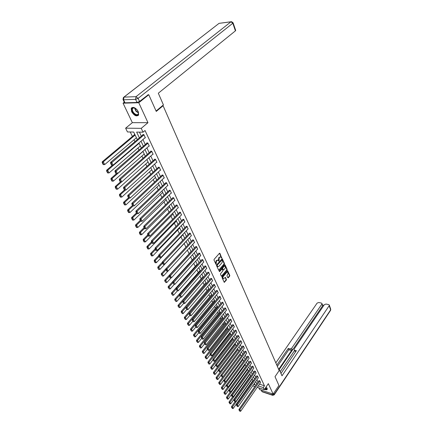 <?xml version="1.0" encoding="UTF-8"?>
<svg xmlns="http://www.w3.org/2000/svg" width="433" height="433" viewBox="0 0 433 433"><rect width="100%" height="100%" fill="white"/><g stroke="black" fill="none" stroke-linecap="round" stroke-linejoin="round"><path stroke-width="0.65" d="M221.728 258.046L219.926 253.327L219.455 253.267L214.119 259.362L213.999 260.103L216.04 264.433L216.468 260.937L217.929 260.076L219.011 261.191L219.212 257.787L219.655 257.278L220.657 256.931L221.728 258.046M221.366 257.922L219.504 253.218M215.894 264.238L215.694 263.221L216.099 263.296M218.643 261.067L218.443 260.06L218.844 260.136M264.498 389.262C265.992 389.954 266.912 389.96 267.248 389.267L267.096 388.271L266.1 386.918M138.23 111.617C135.502 107.487 133.164 106.421 131.204 108.423L131.621 111.714C134.338 115.817 136.676 116.867 138.63 114.864L138.23 111.617M227.807 277.77L228.261 277.807L229.685 276.102L229.799 275.388L227.644 270.744L222.178 276.974L222.059 277.699L224.262 282.343L226.318 280.14L226.432 279.42L225.414 277.353L223.396 278.809C222.741 278.251 222.714 277.466 223.309 276.46L226.703 272.427L227.525 272.13C228.175 272.682 228.207 273.461 227.617 274.468L226.946 275.853L227.807 277.77L229.29 276.021L229.398 275.307L227.39 270.825L227.79 270.901M259.443 384.141L264.46 385.792L263.242 387.567L264.227 389.662L257.234 387.329M147.891 94.773L148.779 94.74L156.253 111.427L163.095 105.733L279.188 370.545L275.015 376.683L278.939 385.451L273.147 394.106L268.325 383.66L264.227 389.662M148.779 94.74L138.776 102.74L123.059 103.184L132.346 122.663L125.619 128.184L141.234 128.336L143.047 132.189L136.639 132.092L139.388 137.856M132.346 122.663L147.972 122.68L138.776 102.74M147.972 122.68L141.234 128.336M264.46 385.792L145.028 130.512L143.047 132.189M224.348 264.184L224.462 263.459L222.243 258.68L216.646 264.893L216.532 265.629L218.8 270.414L224.348 264.184L223.948 264.108L224.061 263.388L221.977 258.745M225.111 264.915L227.152 269.467L227.038 270.187L221.869 276.303L221.404 276.265L220.511 274.322L220.63 273.591L222.746 271.101L222.86 270.371L222.118 268.92L219.591 271.626L219.342 271.08L224.651 264.866L225.111 264.915L224.711 264.839L226.746 269.386L227.152 269.467M258.831 387.86L259.654 389.586L273.147 394.106M124.293 102.22L123.059 103.184M163.095 105.733L162.418 105.749M139.426 132.135L141.347 136.184M142.944 139.545L145.309 144.541M146.89 147.869L149.206 152.752M150.771 156.053L153.033 160.822M154.586 164.096L156.8 168.762M158.337 172.009L160.502 176.572M162.029 179.787L164.145 184.252M165.66 187.44L167.728 191.803M169.233 194.969L171.257 199.24M172.745 202.373L174.726 206.552M176.199 209.659L178.142 213.75M179.603 216.836L181.497 220.835M182.948 223.893L184.804 227.807M186.244 230.843L188.063 234.67M189.492 237.679L191.272 241.43M192.685 244.418L194.428 248.087M195.83 251.048L197.535 254.642M198.931 257.581L200.598 261.099M201.984 264.016L203.618 267.459M204.988 270.354L206.59 273.726M207.948 276.6L209.518 279.902M210.866 282.749L212.403 285.986M213.745 288.811L215.244 291.983M216.576 294.786L218.048 297.888M219.369 300.675L220.814 303.717M222.124 306.483L223.536 309.46M224.835 312.204L226.221 315.121M227.514 317.844L228.868 320.701M230.15 323.408L231.482 326.206M232.754 328.891L234.053 331.635M235.319 334.303L236.597 336.988M237.852 339.634L239.097 342.27M240.347 344.901L241.571 347.477M242.81 350.091L244.006 352.619M245.24 355.212L246.415 357.69M247.638 360.267L248.786 362.697M250.003 365.252L251.129 367.633M252.336 370.172L253.44 372.504M254.636 375.032L255.724 377.316M256.91 379.822L257.976 382.068M144.952 137.824L145.385 137.835L143.859 134.598L142.793 134.576L142.922 134.847M148.887 146.127L149.298 146.143L147.799 142.96L146.738 142.928L146.863 143.193M152.752 154.289L153.141 154.31L151.669 151.182L150.614 151.139L150.733 151.398M156.546 162.321L156.925 162.343L155.479 159.268L154.424 159.209L154.543 159.468M160.28 170.212L160.648 170.239L159.225 167.214L158.289 167.398M163.955 177.979L164.302 178.006L162.905 175.035L161.969 175.203M167.566 185.616L167.901 185.649L166.526 182.721L165.595 182.878M171.116 193.129L171.441 193.167L170.088 190.287L169.157 190.428M174.613 200.528L174.927 200.56L173.595 197.729L172.664 197.854M178.05 207.802L178.353 207.84L177.043 205.053L176.117 205.166M181.438 214.963L180.437 212.262L179.511 212.359M184.767 222.01L183.776 219.352L182.856 219.439M188.041 228.954L187.067 226.335L186.147 226.41M191.272 235.785L190.304 233.208L189.383 233.273M194.444 242.512L193.491 239.979L192.571 240.028M197.572 249.137L196.631 246.642L195.716 246.686M200.658 255.659L199.721 253.208L198.807 253.235M203.689 262.089L202.768 259.676L201.854 259.692M206.676 268.422L205.767 266.041L204.858 266.051M209.626 274.657L208.722 272.319L207.813 272.314M212.527 280.806L211.634 278.5L210.73 278.489M215.385 286.863L214.503 284.589L213.599 284.568M218.2 292.832L217.334 290.597L216.43 290.565M220.976 298.716L220.121 296.513L219.217 296.475M223.715 304.518L222.865 302.348L221.967 302.299M226.41 310.239L225.577 308.096L224.678 308.042M229.073 315.874L228.245 313.763L227.352 313.698M231.698 321.438L230.876 319.354L229.988 319.283M234.28 326.92L233.474 324.864L232.586 324.788M236.835 332.327L236.034 330.303L235.146 330.217M239.352 337.659L238.561 335.662L237.674 335.57M241.831 342.92L241.051 340.955L240.169 340.852M244.277 348.11L243.508 346.173L242.626 346.059M246.696 353.231L245.933 351.315L245.056 351.201M249.078 358.286L248.326 356.397L247.449 356.272M251.427 363.271L250.685 361.409L249.814 361.279M253.749 368.191L253.013 366.35L252.147 366.221M256.038 373.046L255.313 371.233L254.447 371.092M258.301 377.841L257.581 376.05L256.715 375.904M260.531 382.572L259.822 380.807L258.961 380.656M130.241 131.995L132.401 136.46M134.003 139.767L134.917 141.656M137.981 147.989L138.971 150.04M141.889 156.08L142.955 158.278M145.737 164.031L146.868 166.375M149.52 171.852L150.722 174.337M153.239 179.549L154.505 182.163M156.903 187.116L158.229 189.865M160.502 194.563L161.893 197.437M164.047 201.892L165.498 204.89M167.533 209.107L169.043 212.219M170.97 216.208L172.529 219.434M174.347 223.195L175.96 226.529M177.676 230.075L179.343 233.517M180.956 236.851L182.666 240.391M184.182 243.525L185.941 247.162M187.386 250.155L189.091 253.678M190.601 256.796L192.187 260.076M193.762 263.334L195.234 266.382M196.88 269.775L198.238 272.59M199.943 276.124L201.199 278.711M202.969 282.37L204.116 284.746M205.946 288.53L206.99 290.689M208.879 294.597L209.826 296.551M211.769 300.572L212.619 302.331M214.622 306.461L215.374 308.025M217.426 312.269L218.091 313.644M220.197 317.995L220.77 319.186M222.925 323.635L223.412 324.647M225.615 329.199L226.021 330.038M228.267 334.682L228.592 335.353M230.881 340.089L231.125 340.598M233.463 345.426L233.631 345.772M246.853 373.116L246.994 373.403M249.159 377.879L249.348 378.274M252.044 381.711L252.52 381.874M102.204 162.694L103.206 164.589L103.617 164.616L102.616 162.721L102.204 162.694L102.237 161.801L134.82 134.43L134.387 134.419L134.517 134.69M189.367 248.012L191.126 251.687L190.801 251.811M194.201 258.079L193.876 258.209M197.226 264.39L196.901 264.509M200.214 270.603L199.889 270.717M203.153 276.73L202.828 276.839M206.048 282.765L205.729 282.868M208.906 288.714L208.587 288.811M211.726 294.581L211.401 294.673M214.503 300.361L214.178 300.448M217.236 306.066L216.917 306.147M219.937 311.684L219.612 311.765M222.6 317.232L222.275 317.302M225.225 322.699L224.9 322.764M227.812 328.09L227.493 328.154M230.367 333.41L230.047 333.47M232.889 338.66L232.564 338.714M235.373 343.84L235.054 343.889M237.825 348.949L237.506 348.993M239.974 353.907L240.25 353.988M250.453 384.818L250.209 384.315M137.321 139.615L133.683 132.049L127.448 131.951L125.619 128.184M254.864 386.539L252.715 385.825M258.225 385.906L263.242 387.567M140.99 141.218L143.377 146.219M144.968 149.553L147.296 154.435M148.876 157.742L151.155 162.516M152.719 165.796L154.944 170.461M156.497 173.709L158.673 178.277M160.21 181.497L162.343 185.963M163.863 189.156L165.947 193.524M167.457 196.69L169.498 200.961M170.997 204.1L172.989 208.284M174.477 211.391L176.426 215.482M177.898 218.568L179.809 222.573M181.27 225.631L183.137 229.55M184.588 232.586L186.417 236.418M187.852 239.427L189.643 243.184M191.067 246.171L192.82 249.841M194.233 252.807L195.949 256.401M197.351 259.34L199.034 262.858M200.425 265.775L202.065 269.223M203.45 272.113L205.058 275.491M206.427 278.359L208.002 281.666M209.366 284.513L210.909 287.75M212.257 290.581L213.772 293.747M215.109 296.556L216.592 299.658M217.918 302.445L219.369 305.481M220.689 308.247L222.107 311.224M223.417 313.974L224.814 316.886M226.113 319.614L227.477 322.471M228.765 325.178L230.102 327.976M231.384 330.66L232.694 333.405M233.966 336.068L235.243 338.758M236.51 341.404L237.766 344.04M239.021 346.665L240.25 349.247M241.495 351.856L242.702 354.383M243.941 356.976L245.121 359.455M246.35 362.031L247.508 364.462M248.731 367.016L249.868 369.398M251.08 371.936L252.19 374.269M253.397 376.791L254.485 379.081M255.681 381.581L256.753 383.827M253.706 384.407L255.069 384.861L254.388 383.438M253.186 380.932L252.087 378.648M250.875 376.125L249.754 373.793M248.537 371.254L247.395 368.873M246.166 366.318L245.002 363.888M243.763 361.317L242.577 358.838M241.333 356.245L240.115 353.718M238.864 351.109L237.625 348.527M236.364 345.897L235.097 343.266M233.825 340.619L232.537 337.929M231.26 335.266L229.939 332.522M228.651 329.838L227.309 327.039M226.01 324.333L224.635 321.475M223.325 318.748L221.929 315.83M220.608 313.086L219.179 310.109M217.853 307.343L216.392 304.302M215.055 301.52L213.566 298.413M212.213 295.604L210.692 292.437M209.334 289.607L207.78 286.37M206.411 283.523L204.825 280.216M203.445 277.342L201.827 273.97M200.436 271.074L198.785 267.626M197.383 264.709L195.689 261.191M194.276 258.247L192.55 254.653M187.927 245.024L186.125 241.268M184.68 238.258L182.84 234.421M181.384 231.384L179.5 227.466M178.028 224.402L176.107 220.397M174.623 217.312L172.659 213.215M171.165 210.102L169.157 205.919M167.647 202.779L165.595 198.503M164.075 195.337L161.974 190.964M160.437 187.77L158.294 183.3M156.746 180.074L154.554 175.506M152.99 172.253L150.744 167.582M149.174 164.302L146.874 159.523M145.288 156.21L142.939 151.323M141.337 147.983L138.933 142.982M250.815 383.454L251.297 383.611M220.375 256.883L219.655 257.278M218.443 260.06L218.811 257.711L219.25 257.207M217.653 260.027L216.911 260.428M215.694 263.221L216.067 260.866L216.511 260.352M218.66 270.273L223.948 264.108M222.183 259.751L217.225 265.072L217.144 265.586L217.902 266.674L218.919 266.317L222.075 262.652L222.438 260.32L222.183 259.751M217.761 266.647L217.003 266.079L216.819 264.996L221.452 259.638M221.409 276.281L226.638 270.105L226.746 269.386M222.042 268.904L221.404 268.953L219.233 271.491M224.927 268.53C225.523 267.518 225.49 266.728 224.824 266.165L223.996 266.463L222.789 267.875L222.676 268.601L223.412 270.057L224.927 268.53M224.608 266.122L223.996 266.463M223.092 269.992L222.275 268.525L222.389 267.8L223.596 266.387M227.32 272.086L226.703 272.427M223.195 278.765L222.995 278.728C222.34 278.17 222.313 277.385 222.908 276.378L226.302 272.352M224.121 282.197L225.918 280.054L226.031 279.339L225.155 277.412L225.561 277.504M102.237 161.801L103.271 161.866L135.134 135.064M136.411 137.726L104.699 164.572L103.617 164.616M102.616 162.721L103.271 161.866L104.699 164.572M145.255 137.564L113.089 165.13L111.671 162.391L110.61 162.321L110.583 163.23L111.579 165.146L112.006 165.173L111.005 163.257L110.583 163.23M143.231 134.587L110.61 162.321M143.989 134.869L111.005 163.257M112.006 165.173L113.089 165.13M138.035 111.227L138.262 111.752C138.787 115.562 137.25 116.082 133.64 113.311C131.367 110.193 131.329 108.299 133.521 107.638L135.994 108.694M134.804 107.947L133.851 107.757L132.46 108.651C132.097 109.955 132.601 111.405 133.954 113.013C136.005 114.934 137.488 115.2 138.408 113.809L138.506 112.553M136.649 109.311L137.57 110.458M132.011 107.503L131.545 108.185C131.102 109.803 131.724 111.606 133.407 113.592C135.323 115.508 136.974 116.098 138.349 115.362M264.693 388.98L267.253 389.245M264.991 388.542L266.955 388.433L266.966 388.028C267.237 389.207 266.522 389.473 264.812 388.807M156.075 111.027L163.425 104.91L158.31 93.214L235.411 30.857L232.819 23.247L138.105 98.356L139.529 101.452L148.194 94.762M124.991 102.805L137.017 102.464L135.583 99.368L123.551 99.769L124.991 102.805L124.471 102.594L123.064 99.633M235.682 30.391L235.411 30.857M139.529 101.452L137.017 102.464M278.966 370.036L279.274 369.582L278.684 369.403M279.274 369.582L282.002 375.812L329.194 305.682L329.318 305.108L328.696 304.61L325.989 304.042L324.355 304.659L294.218 348.971L294.077 349.702L295.187 351.499L294.115 349.804M280.974 373.457L296.367 350.681L294.662 350.216M322.607 305.341L322.504 305.996L321.979 303.549L321.373 303.068L318.715 302.505L317.097 303.122L275.821 362.865M323.9 305.33L322.498 305.032M289.948 348.922L291.663 348.273L292.188 349.555L290.473 350.205L289.948 348.922L288.264 348.462L276.806 365.122M321.854 304.128L291.663 348.273M280.2 371.693L294.467 350.665M292.188 349.555L278.673 369.376M322.504 305.996L279.198 369.555M290.473 350.205L288.795 349.74L277.369 366.399M288.795 349.74L288.264 348.462M295.717 351.645L295.187 351.499M112.531 165.152L106.664 170.18L107.693 170.256L139.101 143.323M140.357 145.937L109.094 172.913L108.028 172.962L107.048 171.105L106.632 171.073L107.617 172.929L108.028 172.962M107.048 171.105L107.693 170.256L109.094 172.913M106.632 171.073L106.664 170.18M116.499 173.617L111.01 178.407L112.039 178.499L142.998 151.442M144.232 154.018L113.419 181.108L112.364 181.167L111.395 179.338L110.983 179.3L111.952 181.129L112.364 181.167M111.395 179.338L112.039 178.499L113.419 181.108M110.983 179.3L111.01 178.407M149.174 145.878L117.473 173.573L116.076 170.883L115.016 170.802L114.994 171.706L115.974 173.59L116.396 173.622L115.416 171.739L114.994 171.706M147.155 142.944L115.016 170.802M147.924 143.226L115.416 171.739M116.396 173.622L117.473 173.573M153.022 154.051L121.776 181.871L120.401 179.224L119.346 179.132L119.329 180.036L120.287 181.887L120.71 181.925L119.752 180.074L119.329 180.036M151.009 151.155L119.346 179.132M151.794 151.447L119.752 180.074M120.71 181.925L121.776 181.871M120.455 181.903L115.281 186.499L116.309 186.601L121.613 181.876M148.048 161.964L117.662 189.167L116.623 189.226L115.671 187.429L115.259 187.386L116.212 189.183L116.623 189.226M115.671 187.429L116.309 186.601L117.662 189.167M115.259 187.386L115.281 186.499M124.471 189.93L119.481 194.449L120.509 194.558L125.483 190.049M151.799 169.774L121.835 197.085L120.807 197.145L119.871 195.38L119.465 195.337L120.396 197.102L120.807 197.145M119.871 195.38L120.509 194.558L121.835 197.085M119.465 195.337L119.481 194.449M128.531 197.729L123.611 202.26L124.634 202.384L129.294 198.087M155.49 177.46L125.938 204.863L124.921 204.933L124.006 203.201L123.594 203.147L124.509 204.885L124.921 204.933M124.006 203.201L124.634 202.384L125.938 204.863M123.594 203.147L123.611 202.26M156.806 162.083L126.003 190.022L124.655 187.424L123.6 187.321L123.584 188.22L124.531 190.038L124.953 190.082L124.006 188.263L123.584 188.22M154.803 159.23L123.6 187.321M155.599 159.523L124.006 188.263M124.953 190.082L126.003 190.022M160.529 169.985L130.154 198.027L128.834 195.478L127.778 195.364L127.767 196.263L128.698 198.049L129.115 198.097L128.19 196.311L127.767 196.263M158.538 167.17L127.778 195.364M159.344 167.468L128.19 196.311M129.115 198.097L130.154 198.027M164.188 177.757L134.235 205.902L132.936 203.391L131.886 203.266L131.881 204.165L132.79 205.919L133.212 205.973L132.298 204.219L131.881 204.165M162.207 174.981L131.886 203.266M163.019 175.284L132.298 204.219M133.212 205.973L134.235 205.902M132.52 205.399L127.665 209.945L128.688 210.081L133.083 205.956M159.122 185.021L129.976 212.516L128.964 212.592L128.065 210.882L127.654 210.828L128.558 212.533L128.964 212.592M128.065 210.882L128.688 210.081L129.976 212.516M127.654 210.828L127.665 209.945M167.787 185.405L138.251 213.637L136.969 211.174L135.924 211.033L135.919 211.932L136.817 213.658L137.234 213.713L136.335 211.986L135.919 211.932M165.823 182.661L135.924 211.033M166.64 182.97L136.335 211.986M137.234 213.713L138.251 213.637M136.444 212.939L131.659 217.496L132.677 217.642L136.85 213.664M162.694 192.463L133.938 220.04L132.942 220.121L132.054 218.443L131.648 218.384L132.536 220.061L132.942 220.121M132.054 218.443L132.677 217.642L133.938 220.04M131.648 218.384L131.659 217.496M171.333 192.923L142.197 221.247L140.936 218.822L139.891 218.67L139.891 219.569L140.774 221.263L141.19 221.323L140.308 219.628L139.891 219.569M169.373 190.217L139.891 218.67M170.201 190.525L140.308 219.628M141.19 221.323L142.197 221.247M140.303 220.354L135.583 224.927L136.595 225.084L140.693 221.111M166.207 199.786L137.84 227.439L136.855 227.52L135.984 225.869L135.578 225.809L136.449 227.46L136.855 227.52M135.984 225.869L136.595 225.084L137.84 227.439M135.578 225.809L135.583 224.927M174.818 200.327L146.073 228.721L144.839 226.34L143.794 226.183L143.799 227.076L144.665 228.743L145.082 228.808L144.211 227.141L143.799 227.076M172.87 197.654L143.794 226.183M173.703 197.968L144.211 227.141M145.082 228.808L146.073 228.721M144.097 227.65L139.442 232.234L140.454 232.397L144.492 228.418M169.671 206.996L141.678 234.718L140.698 234.805L139.843 233.181L139.437 233.111L140.297 234.735L140.698 234.805M139.843 233.181L140.454 232.397L141.678 234.718M139.437 233.111L139.442 232.234M178.244 207.607L149.888 236.077L148.671 233.733L147.631 233.566L147.637 234.459L148.492 236.099L148.903 236.169L148.054 234.524L147.637 234.459M176.312 204.966L147.631 233.566M177.151 205.285L148.054 234.524M148.903 236.169L149.888 236.077M147.832 234.832L143.236 239.422L144.249 239.595L148.232 235.606M173.076 214.086L145.45 241.874L144.487 241.966L143.642 240.369L143.236 240.299L144.081 241.895L144.487 241.966M143.642 240.369L144.249 239.595L145.45 241.874M143.236 240.299L143.236 239.422M181.622 214.773L153.639 243.314L152.443 241.008L151.409 240.829L151.415 241.717L152.254 243.33L152.665 243.406L151.826 241.793L151.415 241.717M179.7 212.165L151.409 240.829M180.545 212.489L151.826 241.793M152.665 243.406L153.639 243.314M151.507 241.89L146.971 246.491L147.978 246.675L151.913 242.675M176.431 221.074L149.163 248.921L148.205 249.013L147.377 247.443L146.976 247.367L147.805 248.937L148.205 249.013M147.377 247.443L147.978 246.675L149.163 248.921M146.976 247.367L146.971 246.491M184.945 221.826L157.331 250.426L156.151 248.158L155.122 247.974L155.128 248.861L155.956 250.447L156.367 250.523L155.544 248.937L155.128 248.861M183.035 219.255L155.122 247.974M183.884 219.58L155.544 248.937M156.367 250.523L157.331 250.426M155.128 248.829L150.646 253.446L151.653 253.641L155.534 249.635M179.733 227.947L152.817 255.849L151.869 255.946L151.052 254.398L150.652 254.323L151.469 255.871L151.869 255.946M151.052 254.398L151.653 253.641L152.817 255.849M150.652 254.323L150.646 253.446M188.214 228.77L160.957 257.424L159.804 255.194L158.77 254.999L158.787 255.887L159.598 257.446L160.01 257.527L159.198 255.963L158.787 255.887M186.32 226.226L158.77 254.999M187.17 226.556L159.198 255.963M160.01 257.527L160.957 257.424M158.781 255.573L154.262 260.293L155.263 260.493L159.095 256.482M182.98 234.718L156.41 262.669L155.474 262.771L154.673 261.251L154.272 261.169L155.074 262.69L155.474 262.771M154.673 261.251L155.263 260.493L156.41 262.669M154.272 261.169L154.262 260.293M191.435 235.606L164.529 264.314L163.393 262.117L162.364 261.911L162.38 262.799L163.176 264.33L163.587 264.417L162.792 262.88L162.38 262.799M189.551 233.095L162.364 261.911M190.406 233.43L162.792 262.88M163.587 264.417L164.529 264.314M162.37 262.209L157.823 267.031L158.824 267.242L162.602 263.226M186.185 241.387L159.95 269.38L159.025 269.483L157.834 267.903L158.624 269.402L159.025 269.483M158.234 267.989L158.824 267.242L159.95 269.38M157.834 267.903L157.823 267.031M194.606 242.339L168.042 271.09L166.927 268.931L165.899 268.714L165.92 269.597L166.705 271.107L167.111 271.193L166.326 269.683L165.92 269.597M192.734 239.855L165.899 268.714M193.594 240.196L166.326 269.683M167.111 271.193L168.042 271.09M165.904 268.741L161.325 273.667L162.321 273.883L166.055 269.862M167.95 271.101L163.43 275.989L162.516 276.097L161.341 274.533L162.516 276.097M161.736 274.619L162.321 273.883L163.43 275.989M161.341 274.533L161.325 273.667M197.729 248.97L171.506 277.759L170.402 275.632L169.379 275.41L169.4 276.292L170.174 277.78L170.58 277.867L169.806 276.378L169.4 276.292M195.868 246.512L169.379 275.41M196.734 246.853L169.806 276.378M170.58 277.867L171.506 277.759M190.953 251.649L164.773 280.194L165.769 280.416L169.455 276.395M171.138 277.802L166.862 282.495L165.953 282.603L164.789 281.06L165.953 282.603M165.19 281.152L165.769 280.416L166.862 282.495M164.789 281.06L164.773 280.194M200.804 255.497L174.91 284.324L173.822 282.229L172.805 282.002L172.827 282.879L173.996 284.438L172.827 282.879M198.958 253.072L172.805 282.002M199.824 253.419L173.232 282.971M173.996 284.438L174.91 284.324M194.016 258.046L168.172 286.624L169.162 286.857L172.827 282.798M174.277 284.4L170.239 288.898L169.341 289.011L168.188 287.49L169.341 289.011M168.583 287.582L169.162 286.857L170.239 288.898M168.188 287.49L168.172 286.624M203.829 261.927L178.261 290.787L177.189 288.724L176.177 288.492L176.199 289.363L177.357 290.9L176.199 289.363M202 259.529L176.177 288.492M202.866 259.881L176.604 289.46M177.357 290.9L178.261 290.787M197.042 264.352L171.511 292.952L172.502 293.19L176.193 289.049M177.384 290.9L173.563 295.203L172.67 295.317L171.533 293.818L172.67 295.317M171.928 293.91L172.502 293.19L173.563 295.203M171.533 293.818L171.511 292.952M206.817 268.265L181.557 297.146L180.507 295.117L179.495 294.878L179.522 295.75L180.664 297.265L179.522 295.75M204.998 265.894L179.495 294.878M205.864 266.246L179.928 295.847M180.664 297.265L181.557 297.146M200.024 270.565L174.808 299.187L175.793 299.43L179.506 295.209M180.501 297.227L176.837 301.411L175.955 301.53L174.829 300.047L175.955 301.53M175.224 300.145L175.793 299.43L176.837 301.411M174.829 300.047L174.808 299.187M209.756 274.506L184.81 303.414L183.771 301.417L182.764 301.162L182.791 302.034L183.922 303.533L182.791 302.034M207.948 272.162L182.764 301.162M208.82 272.514L183.197 302.137M183.922 303.533L184.81 303.414M202.958 276.687L178.05 305.33L179.029 305.579L182.769 301.276M183.587 303.452L180.058 307.527L179.186 307.652L178.071 306.185L179.186 307.652M178.466 306.288L179.029 305.579L180.058 307.527M178.071 306.185L178.05 305.33M212.652 280.66L188.009 309.579L186.986 307.614L185.984 307.36L186.011 308.226L187.132 309.703L186.011 308.226M210.86 278.338L185.984 307.36M211.726 278.695L186.412 308.328M187.132 309.703L188.009 309.579M205.854 282.722L181.243 311.376L182.223 311.636L206.379 283.453M186.683 309.514L183.235 313.557L182.374 313.681L181.27 312.231L182.374 313.681M181.66 312.334L182.223 311.636L183.235 313.557M181.27 312.231L181.243 311.376M215.504 286.716L191.159 315.657L190.152 313.719L189.151 313.454L189.183 314.32L190.287 315.781L189.183 314.32M213.723 284.421L189.151 313.454M214.595 284.784L189.584 314.428M190.287 315.781L191.159 315.657M208.706 288.67L184.393 317.335L185.367 317.6L209.236 289.406M189.773 315.451L186.363 319.489L185.508 319.619L184.42 318.185L185.508 319.619M184.81 318.293L185.367 317.6L186.363 319.489M184.42 318.185L184.393 317.335M218.319 292.692L194.26 321.643L193.27 319.733L192.274 319.462L192.306 320.328L193.399 321.773L192.306 320.328M216.549 290.419L192.274 319.462M217.42 290.787L192.707 320.436M193.399 321.773L194.26 321.643M211.515 294.532L187.494 323.202L188.463 323.473L212.056 295.274M192.815 321.297L189.448 325.34L188.599 325.47L187.521 324.052L188.599 325.47M187.911 324.16L188.463 323.473L189.448 325.34M187.521 324.052L187.494 323.202M221.095 298.581L197.318 327.537L196.344 325.654L195.348 325.383L195.386 326.244L196.468 327.667L195.386 326.244M219.336 296.334L195.348 325.383M220.208 296.702L195.781 326.352M196.468 327.667L197.318 327.537M214.292 300.313L190.547 328.988L191.516 329.264L214.833 301.054M195.813 327.061L192.485 331.099L191.646 331.234L190.58 329.838L191.646 331.234M190.969 329.946L191.516 329.264L192.485 331.099M190.58 329.838L190.547 328.988M223.829 304.383L200.333 333.345L199.369 331.494L198.379 331.213L198.417 332.068L199.489 333.48L198.417 332.068M222.08 302.158L198.379 331.213M222.952 302.532L198.812 332.181M199.489 333.48L200.333 333.345M217.025 306.012L193.556 334.687L194.525 334.969L217.572 306.759M198.769 332.739L195.478 336.782L194.65 336.912L193.594 335.532L194.65 336.912M193.979 335.645L194.525 334.969L195.478 336.782M193.594 335.532L193.556 334.687M226.519 310.104L203.299 339.066L202.352 337.242L201.367 336.955L201.405 337.81L202.465 339.201L201.405 337.81M224.787 307.906L201.367 336.955M225.663 308.28L201.8 337.929M202.465 339.201L203.299 339.066M219.72 311.63L196.528 340.306L197.491 340.592L220.267 312.377M201.681 338.341L198.433 342.379L197.605 342.514L196.56 341.15L197.605 342.514M196.945 341.264L197.491 340.592L198.433 342.379M196.56 341.15L196.528 340.306M229.176 315.744L206.222 344.706L205.291 342.909L204.306 342.617L204.349 343.472L205.394 344.847L204.349 343.472M227.455 313.568L204.306 342.617M228.332 313.947L204.739 343.585M205.394 344.847L206.222 344.706M222.378 317.173L199.451 345.843L200.409 346.135L222.93 317.925M204.549 343.856L201.34 347.894L200.522 348.035L199.489 346.681L200.522 348.035M199.873 346.801L200.409 346.135L201.34 347.894M199.489 346.681L199.451 345.843M231.796 321.308L209.107 350.265L208.186 348.495L207.207 348.197L207.25 349.047L208.284 350.405L207.25 349.047M230.091 319.153L207.207 348.197M230.962 319.532L207.64 349.166M208.284 350.405L209.107 350.265M225.003 322.639L202.335 351.304L203.294 351.596L225.555 323.391M207.38 349.296L204.208 353.333L203.396 353.474L202.373 352.137L203.396 353.474M202.758 352.256L203.294 351.596L204.208 353.333M202.373 352.137L202.335 351.304M234.383 326.791L211.948 355.742L211.039 353.994L210.065 353.691L210.108 354.54L211.136 355.888L210.108 354.54M232.683 324.658L210.065 353.691M233.555 325.042L210.498 354.665M211.136 355.888L211.948 355.742M227.59 328.03L205.177 356.684L206.13 356.981L228.148 328.788M210.167 354.659L207.034 358.692L206.232 358.838L205.215 357.517L206.232 358.838M205.599 357.642L206.13 356.981L207.034 358.692M205.215 357.517L205.177 356.684M236.927 332.203L214.746 361.144L213.853 359.422L212.879 359.114L212.928 359.958L213.94 361.29L212.928 359.958L209.821 363.98L209.025 364.126L208.019 362.822L209.025 364.126M235.243 330.092L212.879 359.114M236.115 330.476L213.317 360.083M213.94 361.29L214.746 361.144M230.139 333.35L207.981 361.988L208.928 362.297L230.702 334.108M208.403 362.946L208.928 362.297L209.821 363.98M208.019 362.822L207.981 361.988M239.444 337.534L217.507 366.464L216.63 364.77L215.656 364.456L215.704 365.3L216.711 366.616L215.704 365.3M237.771 335.445L215.656 364.456M238.643 335.835L216.094 365.425M216.711 366.616L217.507 366.464M232.656 338.595L210.741 367.222L211.688 367.53L233.219 339.353M215.694 365.089L212.565 369.192L211.78 369.338L210.784 368.05L211.78 369.338M211.163 368.174L211.688 367.53L212.565 369.192M210.784 368.05L210.741 367.222M241.923 342.801L220.229 371.714L219.363 370.042L218.394 369.722L218.443 370.567L219.439 371.866L218.443 370.567M240.261 340.733L218.394 369.722M241.132 341.123L218.833 370.691M219.439 371.866L220.229 371.714M235.141 343.775L213.469 372.38L214.411 372.694L235.709 344.533M218.421 370.166L215.277 374.334L214.497 374.48L213.512 373.208L214.497 374.48M213.891 373.333L214.411 372.694L215.277 374.334M213.512 373.208L213.469 372.38M244.364 347.991L222.914 376.889L222.059 375.238L221.095 374.918L221.144 375.757L222.129 377.04L221.144 375.757M242.718 345.945L221.095 374.918M243.584 346.335L221.528 375.887M222.129 377.04L222.914 376.889M237.593 348.879L216.154 377.468L217.095 377.787L238.161 349.642M221.111 375.167L217.951 379.405L217.177 379.552L216.202 378.296L217.177 379.552M216.576 378.42L217.095 377.787L217.951 379.405M216.202 378.296L216.154 377.468M246.778 353.117L225.561 381.993L224.716 380.363L223.758 380.039L223.807 380.878L224.787 382.144L223.807 380.878M245.143 351.087L223.758 380.039M246.009 351.482L224.191 381.008M224.787 382.144L225.561 381.993M240.012 353.918L218.806 382.491L219.748 382.81L240.58 354.687M223.758 380.109L220.586 384.407L219.818 384.558L218.854 383.313L219.818 384.558M219.228 383.443L219.748 382.81L220.586 384.407M218.854 383.313L218.806 382.491M249.159 358.172L228.175 387.026L227.341 385.424L226.383 385.094L226.432 385.927L227.401 387.183L226.432 385.927M247.535 356.159L226.383 385.094M248.401 356.559L226.816 386.057M227.401 387.183L228.175 387.026M225.398 382.025L221.42 387.438L222.356 387.768L242.973 359.661M243.73 361.241L223.19 389.337L222.427 389.494L221.469 388.26L222.427 389.494M221.842 388.39L222.356 387.768L223.19 389.337M221.469 388.26L221.42 387.438M251.508 363.157L230.746 391.989L229.923 390.409L228.97 390.073L229.025 390.907L229.983 392.146L229.025 390.907M249.895 361.165L228.97 390.073M250.761 361.566L229.409 391.037M229.983 392.146L230.746 391.989M227.801 387.102L224.002 392.325L224.933 392.655L245.327 364.575M246.079 366.134L225.755 394.209L224.998 394.36L224.05 393.142L224.998 394.36M224.424 393.272L224.933 392.655L225.755 394.209M224.05 393.142L224.002 392.325M253.83 368.082L233.284 396.888L232.478 395.329L231.525 394.988L231.579 395.816L232.526 397.045L231.579 395.816M252.222 366.107L231.525 394.988M253.089 366.507L231.958 395.951M229.111 402.712L230.042 403.902L229.111 402.712L229.057 401.9L232.526 397.045L233.284 396.888M230.177 392.109L226.546 397.142L227.477 397.478L247.654 369.419M248.396 370.962L228.283 399.01L227.536 399.166L226.6 397.959L227.536 399.166M226.968 398.095L227.477 397.478L228.283 399.01M226.6 397.959L226.546 397.142M256.114 372.937L235.79 401.721L234.995 400.179L234.047 399.838L234.101 400.66L235.038 401.878L234.101 400.66M254.523 370.984L234.047 399.838M255.383 371.39L234.48 400.801M235.038 401.878L235.79 401.721M229.057 401.9L229.988 402.235L249.955 374.204M250.685 375.725L230.784 403.745L230.042 403.902M229.479 402.847L229.988 402.235L230.784 403.745M258.377 377.733L238.264 406.484L237.473 404.963L236.532 404.622L236.586 405.445L237.517 406.647L236.586 405.445M256.791 375.801L236.532 404.622M257.651 376.201L236.965 405.58M237.517 406.647L238.264 406.484M234.903 401.829L231.536 406.592L232.461 406.933L252.222 378.929M252.942 380.434L233.246 408.422L232.51 408.579L231.59 407.399L232.51 408.579M231.958 407.54L232.461 406.933L233.246 408.422M231.59 407.399L231.536 406.592M260.601 382.469L240.705 411.188L239.925 409.688L238.984 409.342L239.043 410.159L239.963 411.35L239.043 410.159M259.031 380.547L238.984 409.342M259.892 380.959L239.417 410.3M239.963 411.35L240.705 411.188M221.409 257.467L221.81 257.538M215.943 263.767L216.348 263.843M218.687 260.601L219.093 260.677M218.811 257.711L219.212 257.787M216.067 260.866L216.468 260.937M219.52 253.256L219.926 253.327M218.719 270.219L219.12 270.3M221.994 258.772L222.394 258.847M224.061 263.388L224.462 263.459M216.819 264.996L217.225 265.072M216.738 265.51L217.144 265.586M217.003 266.079L217.404 266.154M226.638 270.105L227.038 270.187M221.469 276.222L221.869 276.303M221.404 268.953L221.804 269.028M219.25 271.556L219.591 271.626M222.389 267.8L222.789 267.875M222.275 268.525L222.676 268.601M222.86 269.819L223.266 269.9M222.908 276.378L223.309 276.46M226.031 279.339L226.432 279.42M225.918 280.054L226.318 280.14M224.175 282.143L224.575 282.224M229.398 275.307L229.799 275.388M229.29 276.021L229.685 276.102M227.861 277.726L228.261 277.807M138.538 112.964L136.022 111.335L134.403 107.828M134.712 107.914L136.265 111.124L138.517 112.645M123.892 97.127L219.055 23.355L123.968 97.122L136.005 96.673L230.978 21.807L219.055 23.355L231.065 21.747M235.698 30.434L233.106 22.835L231.595 21.677L230.978 21.807L232.819 23.247L233.095 22.797M123.026 99.558L123.551 99.769L123.968 97.122L123.351 97.544L123.026 99.558M138.105 98.356L136.005 96.673L135.583 99.368L138.105 98.356M261.456 390.187L262.111 391.573L272.417 395.042L271.772 393.646M273.716 393.261L274.224 394.366L330.623 309.866L329.194 305.682M330.72 309.216L330.633 310.255L330.742 309.292L329.318 305.108M330.541 310.396L274.278 394.739L274.224 394.366L272.417 395.042L272.671 395.318L274.197 394.858M261.629 391.194L262.371 391.849L261.094 390.068M272.747 395.345L262.441 391.876M221.669 259.562L222.015 259.621M217.496 266.598L217.902 266.674M223.011 269.981L223.412 270.057M222.995 278.728L223.396 278.809M133.851 107.757L133.521 107.638M133.553 107.779L132.46 108.651M321.979 303.549L322.634 305.417"/></g></svg>
